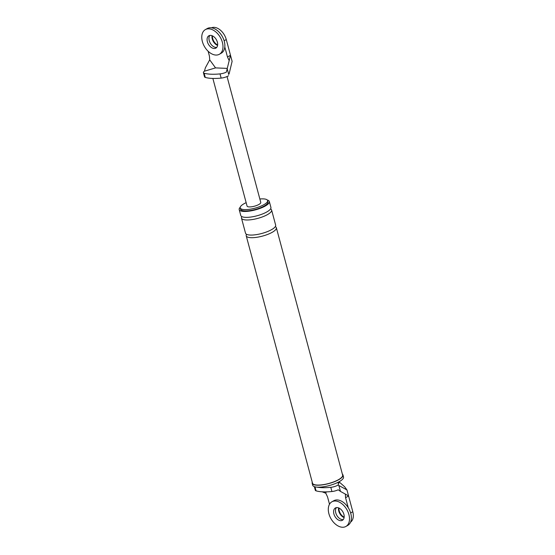 <?xml version="1.0" encoding="UTF-8"?>
<svg xmlns="http://www.w3.org/2000/svg" width="555" height="555" viewBox="0 0 555 555"><rect width="100%" height="100%" fill="white"/><g stroke="black" fill="none" stroke-linecap="round" stroke-linejoin="round"><path stroke-width="0.83" d="M345.925 526.445L347.805 525.377A14.18 9.157 -119.7 0 0 349.927 510.968A14.18 9.157 -119.7 0 0 337.26 499.944A14.18 9.157 -119.7 0 0 333.756 500.749L331.869 501.817A14.18 9.157 -119.7 0 0 329.746 516.226A14.18 9.157 -119.7 0 0 342.414 527.25A14.18 9.157 -119.7 0 0 345.925 526.445A14.18 9.157 -119.7 0 0 348.047 512.043A14.18 9.157 -119.7 0 0 335.38 501.019A14.18 9.157 -119.7 0 0 331.869 501.817M336.427 507.617A7.09 4.579 -119.7 0 0 336.552 514.873A7.09 4.579 -119.7 0 0 342.532 519.619A7.09 4.579 -119.7 0 0 343.254 519.577A7.09 4.579 -119.7 0 1 342.532 519.619A7.09 4.579 -119.7 0 1 336.552 514.873A7.09 4.579 -119.7 0 1 336.427 507.617M340.652 520.694A7.09 4.579 -119.7 0 0 342.407 520.292A7.09 4.579 -119.7 0 0 343.476 513.091A7.09 4.579 -119.7 0 0 337.142 507.575A7.09 4.579 -119.7 0 0 335.387 507.978A7.09 4.579 -119.7 0 0 334.318 515.179A7.09 4.579 -119.7 0 0 340.652 520.694M344.114 517.593A7.09 4.579 60.3 0 1 338.571 507.881A7.09 4.579 -119.7 0 0 344.114 517.593M344.169 517.156A7.09 4.579 60.3 0 1 338.98 508.054M219.398 54.251L221.278 53.183A14.18 9.157 -119.7 0 0 223.408 38.774A14.18 9.157 -119.7 0 0 210.74 27.75A14.18 9.157 -119.7 0 0 207.23 28.555L205.35 29.623A14.18 9.157 -119.7 0 0 203.22 44.032A14.18 9.157 -119.7 0 0 215.888 55.056A14.18 9.157 -119.7 0 0 219.398 54.251A14.18 9.157 -119.7 0 0 221.528 39.849A14.18 9.157 -119.7 0 0 208.86 28.825A14.18 9.157 -119.7 0 0 205.35 29.623M209.901 35.423A7.09 4.579 -119.7 0 0 210.026 42.679A7.09 4.579 -119.7 0 0 216.013 47.425A7.09 4.579 -119.7 0 0 216.727 47.383A7.09 4.579 60.3 0 1 216.013 47.425A7.09 4.579 60.3 0 1 210.026 42.679A7.09 4.579 60.3 0 1 209.901 35.423M214.133 48.5A7.09 4.579 -119.7 0 0 215.888 48.098A7.09 4.579 -119.7 0 0 216.95 40.897A7.09 4.579 -119.7 0 0 210.616 35.381A7.09 4.579 -119.7 0 0 208.86 35.784A7.09 4.579 -119.7 0 0 207.799 42.985A7.09 4.579 -119.7 0 0 214.133 48.5M217.588 45.399A7.09 4.579 60.3 0 1 212.045 35.686A7.09 4.579 60.3 0 0 217.588 45.399M217.65 44.962A7.09 4.579 60.3 0 1 212.454 35.86M338.168 482.26L339.618 482.323L344.627 486.749L346.958 489.933L338.876 485.521L340.451 491.397L338.252 489.774A6.237 1.79 -15 0 1 331.932 491.529A37.317 10.725 -15 0 1 316.059 490.842A6.237 1.79 -15 0 1 315.302 490.266L314.331 486.638M348.256 507.735L345.571 497.71L348.582 495.997L346.958 489.933M345.571 497.71L345.342 494.089L348.582 495.997L352.8 511.731A12.758 8.242 -119.7 0 1 350.587 522.123M322.143 491.806L325.813 493.222L327.547 496.933L329.503 504.231M316.926 487.123A37.317 10.725 -15 0 0 330.808 487.332L331.932 491.529M339.618 482.323L338.814 482.899L338.12 485.035A6.237 1.79 165 0 1 330.808 487.332M338.12 485.035L338.876 485.521M345.342 494.089L340.451 491.397M325.813 493.222L326.104 491.876M312.264 482.267A15.949 4.586 -15 0 0 312.167 483.287L312.694 485.257A15.949 4.586 -15 0 0 317.522 487.158A15.949 4.586 -15 0 0 334.776 483.759A15.949 4.586 -15 0 0 343.51 477.002L342.983 475.031A15.949 4.586 -15 0 0 342.393 474.192M312.167 483.287A15.949 4.586 -15 0 0 316.995 485.195A15.949 4.586 -15 0 0 334.256 481.796A15.949 4.586 -15 0 0 342.983 475.031M276.355 227.744L342.636 475.122A15.595 4.482 165 0 1 334.103 481.733A15.595 4.482 165 0 1 317.231 485.056A15.595 4.482 165 0 1 312.514 483.197L246.226 235.82A15.595 4.482 -15 0 0 250.95 237.679A15.595 4.482 -15 0 0 267.822 234.356A15.595 4.482 -15 0 0 276.355 227.744A15.595 4.482 -15 0 0 275.294 226.627M240.211 207.286A15.595 4.482 -15 0 0 239.198 209.589A15.595 4.482 -15 0 0 243.923 211.448A15.595 4.482 -15 0 0 260.788 208.125A15.595 4.482 -15 0 0 269.328 201.514A15.595 4.482 -15 0 0 267.295 200.022M246.149 202.665A14.18 4.072 -15 0 0 240.218 207.91L240.565 209.221A14.18 4.072 -15 0 0 244.859 210.914A14.18 4.072 -15 0 0 260.198 207.889A14.18 4.072 -15 0 0 267.954 201.881L267.607 200.57A14.18 4.072 -15 0 0 263.313 198.877A14.18 4.072 -15 0 0 259.844 198.995M240.218 207.91A14.18 4.072 -15 0 0 244.505 209.603A14.18 4.072 -15 0 0 259.844 206.578A14.18 4.072 -15 0 0 267.607 200.57M246.587 234.314A15.595 4.482 -15 0 0 246.226 235.82M241.841 216.61A15.595 4.482 -15 0 0 241.48 218.108L245.525 233.197A15.595 4.482 -15 0 0 250.25 235.056A15.595 4.482 -15 0 0 267.115 231.733A15.595 4.482 -15 0 0 275.655 225.122L271.61 210.04A15.595 4.482 -15 0 0 270.549 208.916M239.198 209.589L240.78 215.486A15.595 4.482 -15 0 0 245.504 217.352A15.595 4.482 -15 0 0 262.369 214.029A15.595 4.482 -15 0 0 270.909 207.417L269.328 201.514M241.48 218.108A15.595 4.482 -15 0 0 246.205 219.974A15.595 4.482 -15 0 0 263.077 216.651A15.595 4.482 -15 0 0 271.61 210.04M229.159 73.662L232.115 61.341L229.159 73.662M228.764 74.585L227.189 68.716L226.35 72.143A6.237 1.79 165 0 1 220.023 73.898A37.317 10.725 165 0 1 204.15 73.211A6.237 1.79 165 0 1 203.401 72.636A6.237 1.79 165 0 1 204.427 71.2L205.392 67.772L209.7 59.864L215.555 67.89L227.273 68.397M227.189 68.716L230.492 55.278L226.274 39.537A12.758 8.242 60.3 0 0 211.448 27.812M204.427 71.2L215.555 67.89M208.132 51.247L209.457 56.215L209.7 59.864M232.115 61.341L230.492 55.278L227.481 56.992L224.796 46.974M227.481 56.992L229.208 60.675M228.466 75.799A6.237 1.79 165 0 1 221.154 78.095L220.023 73.898M203.401 72.636L204.524 76.833A6.237 1.79 -15 0 0 205.274 77.409A37.317 10.725 -15 0 0 221.154 78.095M227.037 76.541L260.76 202.402A7.09 2.04 165 0 1 256.875 205.405A7.09 2.04 165 0 1 249.209 206.918A7.09 2.04 165 0 1 247.065 206.072L212.863 78.435M314.983 486.832L316.059 490.842M338.814 482.899L337.003 482.822M350.642 512.966L352.8 511.731M224.116 40.772L226.274 39.537M205.274 77.409L204.15 73.211"/></g></svg>

